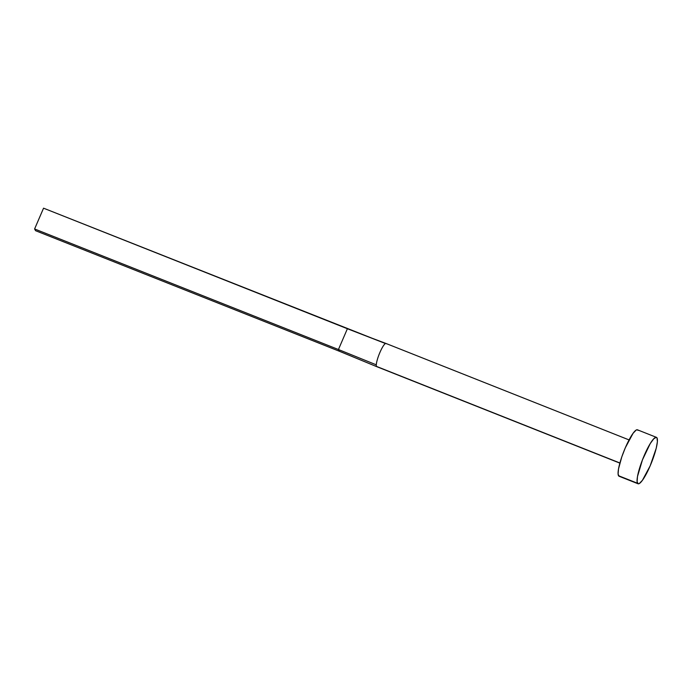 <?xml version="1.0" encoding="UTF-8"?>
<svg xmlns="http://www.w3.org/2000/svg" width="692" height="692" viewBox="0 0 692 692"><rect width="100%" height="100%" fill="white"/><g stroke="black" fill="none" stroke-linecap="round" stroke-linejoin="round"><path stroke-width="1.04" d="M376.768 366.673A12.482 2.361 -68.4 0 1 376.5 366.414A12.482 2.361 -68.4 0 1 376.292 364.831L338.44 349.521L339.426 351.268L35.577 230.704L34.6 228.965L43.553 208.18L385.47 343.526L347.393 328.735L338.44 349.521L376.292 364.831A12.482 2.361 -68.4 0 1 379.917 352.453A12.482 2.361 -68.4 0 1 385.47 343.526A12.482 2.361 -68.4 0 1 385.989 343.466A12.482 2.361 111.6 0 0 385.47 343.526A12.482 2.361 111.6 0 0 379.917 352.453A12.482 2.361 111.6 0 0 376.292 364.831A12.482 2.361 111.6 0 0 376.5 366.414L619.894 462.983L376.5 366.414A12.482 2.361 111.6 0 0 376.785 366.673L619.85 463.121M656.457 437.353L637.462 429.818A24.964 4.723 111.6 0 0 624.582 449.532A24.964 4.723 111.6 0 0 618.492 475.707L637.479 483.241L618.492 475.707A24.964 4.723 111.6 0 0 619.046 476.234L638.041 483.769A24.964 4.723 -68.4 0 1 637.479 483.241A24.964 4.723 -68.4 0 1 643.569 457.066A24.964 4.723 -68.4 0 1 656.457 437.353A24.964 4.723 -68.4 0 1 657.011 437.889A24.964 4.723 -68.4 0 1 650.921 464.055A24.964 4.723 -68.4 0 1 638.041 483.769M619.253 476.286L618.103 474.245L618.501 468.977L621.797 456.876L625.308 447.793L633.076 433.296L636.156 430.078L637.263 429.767L638.024 430.355M657.011 437.889L657.4 441.617L656.232 448.226L650.195 465.794L642.427 480.3L639.347 483.518L638.24 483.82L637.098 481.779L637.488 476.511L642.453 459.851L650.221 443.615L653.732 438.797L656.25 437.301L657.011 437.889M629.063 439.913L385.989 343.466A12.482 2.361 -68.4 0 1 386.266 343.734M339.426 351.268L338.44 349.521L347.393 328.735L43.553 208.18L34.6 228.965L338.44 349.521L34.6 228.965L35.577 230.704L339.426 351.268L376.777 366.673M385.98 343.466L363.914 335.153"/></g></svg>
